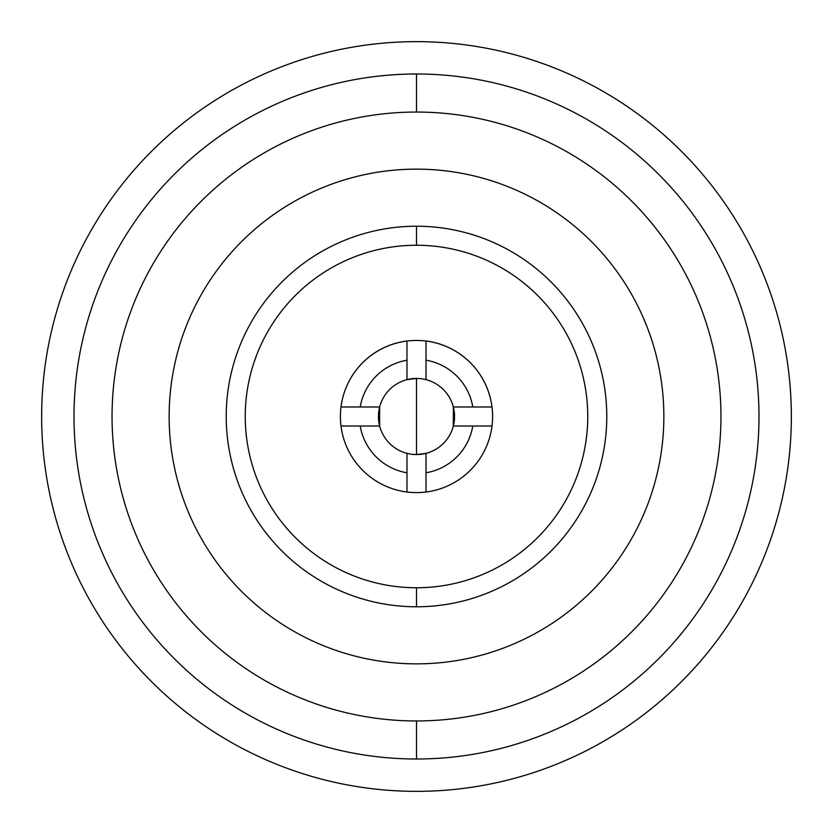 <?xml version="1.0" encoding="UTF-8"?>
<svg xmlns="http://www.w3.org/2000/svg" width="833" height="833" viewBox="0 0 833 833"><rect width="100%" height="100%" fill="white"/><g stroke="black" fill="none" stroke-linecap="round" stroke-linejoin="round"><path stroke-width="1.25" d="M416.5 169.141A247.359 247.359 0 0 0 169.141 416.5A247.359 247.359 0 0 0 416.5 663.859A247.359 247.359 0 0 0 663.859 416.5A247.359 247.359 0 0 0 416.5 169.141A247.359 247.359 0 0 0 169.141 416.5A247.359 247.359 0 0 0 416.5 663.859A247.359 247.359 0 0 0 663.859 416.5A247.359 247.359 0 0 0 416.5 169.141M416.5 226.222A190.278 190.278 0 0 1 606.778 416.5A190.278 190.278 0 0 1 416.5 606.778A190.278 190.278 0 0 1 226.222 416.5A190.278 190.278 0 0 1 416.5 226.222L416.5 245.246A171.254 171.254 0 0 1 587.754 416.5A171.254 171.254 0 0 1 416.5 587.754A171.254 171.254 0 0 0 587.754 416.5A171.254 171.254 0 0 0 416.5 245.246L416.5 226.222A190.278 190.278 0 0 0 226.222 416.5A190.278 190.278 0 0 0 416.5 606.778A190.278 190.278 0 0 0 606.778 416.5A190.278 190.278 0 0 0 416.5 226.222M416.5 112.049A304.451 304.451 0 0 0 112.049 416.5A304.451 304.451 0 0 0 416.5 720.951A304.451 304.451 0 0 0 720.951 416.5A304.451 304.451 0 0 0 416.5 112.049A304.451 304.451 0 0 0 112.049 416.5A304.451 304.451 0 0 0 416.5 720.951L416.5 758.998A342.498 342.498 0 0 1 74.002 416.5A342.498 342.498 0 0 1 416.5 74.002L416.5 112.049L416.5 74.002A342.498 342.498 0 0 0 74.002 416.5A342.498 342.498 0 0 0 416.5 758.998A342.498 342.498 0 0 0 758.998 416.5A342.498 342.498 0 0 0 416.5 74.002A342.498 342.498 0 0 1 758.998 416.5A342.498 342.498 0 0 1 416.5 758.998L416.5 720.951A304.451 304.451 0 0 0 720.951 416.5A304.451 304.451 0 0 0 416.5 112.049M416.5 587.754L416.5 606.778L416.5 587.754A171.254 171.254 0 0 1 245.246 416.5A171.254 171.254 0 0 1 416.5 245.246A171.254 171.254 0 0 0 245.246 416.5A171.254 171.254 0 0 0 416.5 587.754M416.5 41.65A374.85 374.85 0 0 0 41.65 416.5A374.85 374.85 0 0 0 416.5 791.35A374.85 374.85 0 0 0 791.35 416.5A374.85 374.85 0 0 0 416.5 41.65A374.85 374.85 0 0 0 41.65 416.5A374.85 374.85 0 0 0 416.5 791.35A374.85 374.85 0 0 0 791.35 416.5A374.85 374.85 0 0 0 416.5 41.65M406.983 492.011A76.115 76.115 0 0 0 492.011 406.983A76.115 76.115 0 0 0 340.989 406.983A76.115 76.115 0 0 0 406.983 492.011A76.115 76.115 0 0 1 340.989 426.017L360.21 426.017A57.081 57.081 0 0 0 406.983 472.79L406.983 492.011M426.017 360.21L426.017 340.989A76.115 76.115 0 0 1 492.011 406.983L472.79 406.983A57.081 57.081 0 0 0 426.017 360.21L426.017 379.65A38.058 38.058 0 0 1 453.35 406.983L472.79 406.983A57.081 57.081 0 0 0 426.017 360.21M426.017 492.011L426.017 472.79A57.081 57.081 0 0 0 472.79 426.017L492.011 426.017A76.115 76.115 0 0 1 426.017 492.011M406.983 340.989L406.983 360.21A57.081 57.081 0 0 0 360.21 406.983L340.989 406.983A76.115 76.115 0 0 1 406.983 340.989M416.5 454.558L416.5 416.5L416.5 454.558A38.058 38.058 0 0 1 379.65 426.017L360.21 426.017A57.081 57.081 0 0 0 406.983 472.79L406.983 453.35A38.058 38.058 0 0 0 416.5 454.558L426.017 453.35L426.017 472.79A57.081 57.081 0 0 0 472.79 426.017L453.35 426.017A38.058 38.058 0 0 1 416.5 454.558A38.058 38.058 0 0 0 453.35 406.983A38.058 38.058 0 0 1 453.35 426.017L453.35 406.983A38.058 38.058 0 0 0 416.5 378.442A38.058 38.058 0 0 1 426.017 379.65M416.5 378.442L416.5 416.5L416.5 378.442L406.983 379.65L406.983 360.21A57.081 57.081 0 0 0 360.21 406.983L379.65 406.983A38.058 38.058 0 0 1 416.5 378.442A38.058 38.058 0 0 0 379.65 426.017A38.058 38.058 0 0 1 379.65 406.983L379.65 426.017A38.058 38.058 0 0 0 406.983 453.35"/></g></svg>
